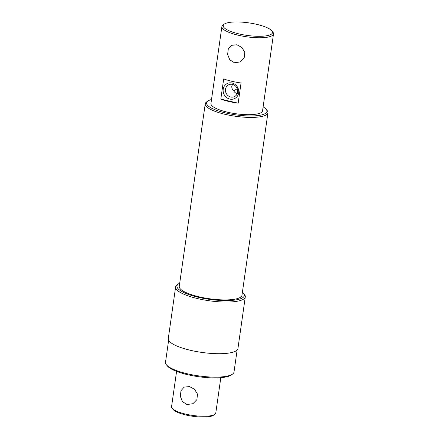 <?xml version="1.0" encoding="UTF-8"?>
<svg xmlns="http://www.w3.org/2000/svg" width="439" height="439" viewBox="0 0 439 439"><rect width="100%" height="100%" fill="white"/><g stroke="black" fill="none" stroke-linecap="round" stroke-linejoin="round"><path stroke-width="0.66" d="M237.296 93.502L236.753 93.414C235.178 92.931 234.185 91.992 233.773 90.593C232.341 89.578 231.682 88.129 231.797 86.247L232.478 84.398A6.58 6.009 -117.9 0 0 228.818 84.727A6.58 6.009 -117.9 0 0 225.525 91.246A6.58 6.009 -117.9 0 0 230.689 96.997A6.58 6.009 -117.9 0 0 234.964 96.344A6.58 6.009 -117.9 0 0 237.576 89.781A6.58 6.009 -117.9 0 0 232.483 84.398M232.472 374.143L231.205 375.027A33.424 8.495 -171.9 0 1 187.524 374.654A33.424 8.495 -171.9 0 1 167.347 365.939L166.376 364.732A34.599 8.796 8.1 0 0 187.261 373.759A34.599 8.796 8.1 0 0 232.472 374.143A34.599 8.796 8.1 0 0 234.003 372.025L237.131 350.053M168.625 340.302L165.498 362.274A34.599 8.796 8.1 0 0 166.376 364.732M211.51 99.521A30.494 7.754 8.1 0 0 207.91 101.014A30.494 7.754 8.1 0 0 225.745 112.999A30.494 7.754 8.1 0 0 256.53 115.72A30.494 7.754 8.1 0 0 266.166 109.306A30.494 7.754 8.1 0 0 263.12 106.864M266.166 109.306L267.137 110.507A31.668 8.05 -171.9 0 1 267.938 112.763A31.668 8.05 -171.9 0 1 225.163 114.343A31.668 8.05 -171.9 0 1 205.238 103.834A31.668 8.05 -171.9 0 1 206.637 101.897L207.91 101.014M179.71 283.199A34.012 8.648 8.1 0 0 178.448 283.912A34.012 8.648 8.1 0 0 198.34 297.28A34.012 8.648 8.1 0 0 232.681 300.314A34.012 8.648 8.1 0 0 243.425 293.159A34.012 8.648 8.1 0 0 242.416 292.122M243.425 293.159L244.397 294.366A35.186 8.945 -171.9 0 1 245.291 296.868A35.186 8.945 -171.9 0 1 197.759 298.63A35.186 8.945 -171.9 0 1 175.622 286.952A35.186 8.945 -171.9 0 1 177.18 284.796L178.448 283.912M256.842 24.375A24.891 6.327 8.1 0 0 224.313 24.096A24.891 6.327 8.1 0 0 238.871 33.88A24.891 6.327 8.1 0 0 264.004 36.102A24.891 6.327 8.1 0 0 271.873 30.867A24.891 6.327 8.1 0 0 256.842 24.375M271.873 30.867L272.844 32.069A26.066 6.623 -171.9 0 1 273.502 33.924A26.066 6.623 -171.9 0 1 238.289 35.23A26.066 6.623 -171.9 0 1 221.893 26.576A26.066 6.623 -171.9 0 1 223.045 24.985L224.313 24.096M232.077 83.015A8.385 7.655 62.1 0 1 238.668 92.854A8.385 7.655 62.1 0 1 229.789 99.071A8.385 7.655 62.1 0 1 223.199 89.227A8.385 7.655 62.1 0 1 232.077 83.015M236.934 44.773L241.927 47.511L244.803 52.4L244.183 57.915L240.281 61.926L234.377 62.744L229.795 59.786L227.621 54.524L228.28 48.987L231.501 45.338L236.934 44.773M175.622 286.952L168.274 338.612A35.186 8.945 8.1 0 0 190.405 350.284A35.186 8.945 8.1 0 0 237.938 348.522L245.291 296.868M205.238 103.834L179.266 286.321A31.668 8.05 8.1 0 0 199.191 296.835A31.668 8.05 8.1 0 0 241.971 295.249L267.938 112.763M221.893 26.576L215.302 72.869A26.066 6.623 8.1 0 0 215.286 73.083L212.481 92.805A26.066 6.623 -171.9 0 1 212.498 92.585A26.066 6.623 -171.9 0 1 212.542 92.377M212.498 92.585L210.945 103.505A26.066 6.623 8.1 0 0 227.342 112.154A26.066 6.623 8.1 0 0 262.555 110.847L273.502 33.924M220.812 99.115A26.066 6.623 8.1 0 0 228.862 101.486A26.066 6.623 8.1 0 0 238.179 103.181L220.812 99.115L223.687 78.899A26.066 6.623 -171.9 0 0 231.737 81.27A26.066 6.623 -171.9 0 0 241.055 82.971L238.179 103.181M233.85 90.807L237.258 88.694M186.97 404.544L192.919 403.704L196.881 399.677L197.501 394.151L194.565 389.294L189.527 386.578L184.144 387.121L180.989 390.721L180.319 396.274L182.421 401.564L186.97 404.544M176.582 371.383L171.556 406.673A22.345 5.68 8.1 0 0 172.126 408.265L173.098 409.466A21.171 5.383 8.1 0 0 185.878 414.987A21.171 5.383 8.1 0 0 213.541 415.223L214.808 414.339A22.345 5.68 8.1 0 0 215.796 412.973L220.817 377.677M172.126 408.265A22.345 5.68 8.1 0 0 185.615 414.092A22.345 5.68 8.1 0 0 214.808 414.339"/></g></svg>

